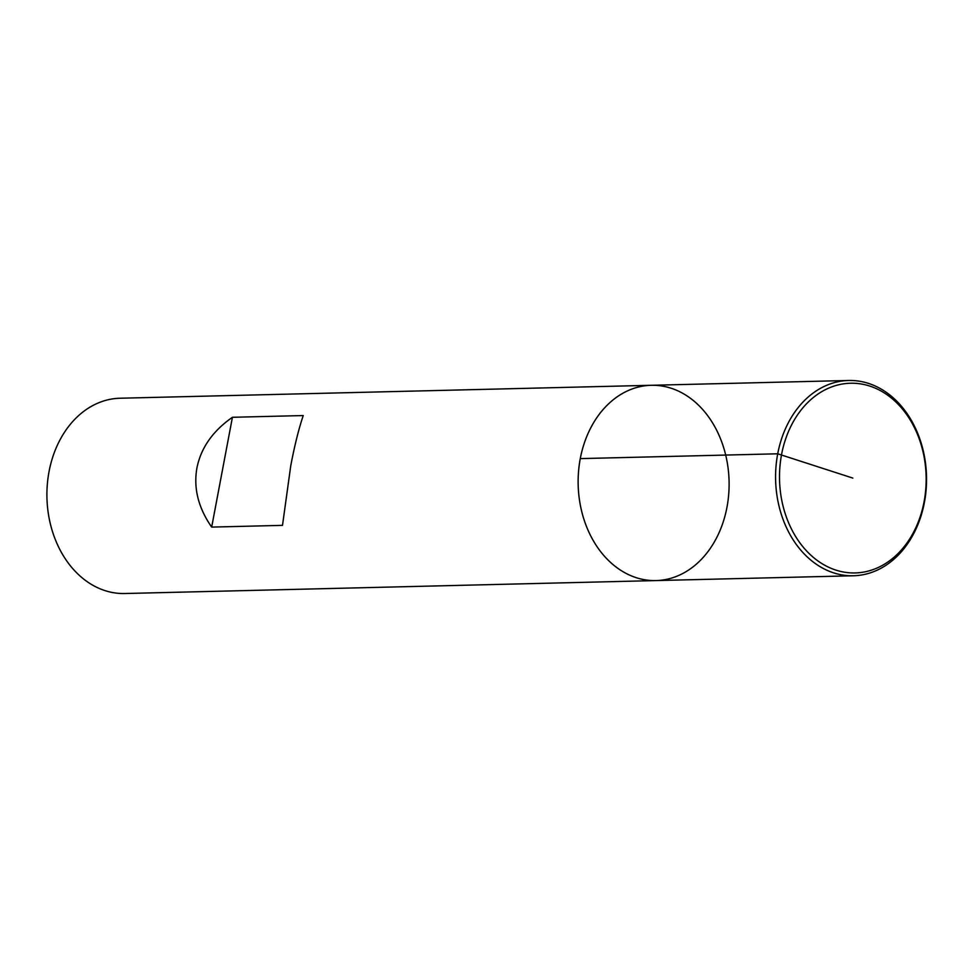 <?xml version="1.0" encoding="UTF-8"?>
<svg xmlns="http://www.w3.org/2000/svg" width="974" height="974" viewBox="0 0 974 974"><rect width="100%" height="100%" fill="white"/><g stroke="black" fill="none" stroke-linecap="round" stroke-linejoin="round"><path stroke-width="1.46" d="M49.053 471.55A97.668 75.473 88.6 0 0 124.782 593.519L656.001 580.577A97.668 75.473 88.6 0 0 729.076 481.095A97.668 75.473 88.6 0 0 651.241 385.29A97.668 75.473 88.6 0 0 580.285 458.608A97.668 75.473 88.6 0 0 656.001 580.577A97.668 75.473 -91.4 0 1 578.166 484.772A97.668 75.473 -91.4 0 1 651.241 385.29L120.021 398.232A97.668 75.473 88.6 0 0 49.053 471.55M196.918 467.946C200.961 447.87 212.795 430.983 232.421 417.286L303.243 415.557C298.75 428.889 294.586 445.593 290.763 465.669L282.497 525.363L211.675 527.092C198.282 507.819 193.363 488.108 196.918 467.946M232.421 417.286L211.675 527.092M924.082 501.707A94.88 73.318 88.6 0 0 832.246 386.702A94.88 73.318 88.6 0 0 802.174 545.842A94.88 73.318 88.6 0 0 924.082 501.707M924.399 502.45A97.668 75.473 -91.4 0 1 853.443 575.768A97.668 75.473 -91.4 0 1 775.608 479.963A97.668 75.473 -91.4 0 1 848.683 380.481A97.668 75.473 -91.4 0 1 924.399 502.45M852.834 478.088L777.715 453.799L580.285 458.608M848.683 380.481L651.241 385.29M853.443 575.768L656.001 580.577"/></g></svg>
